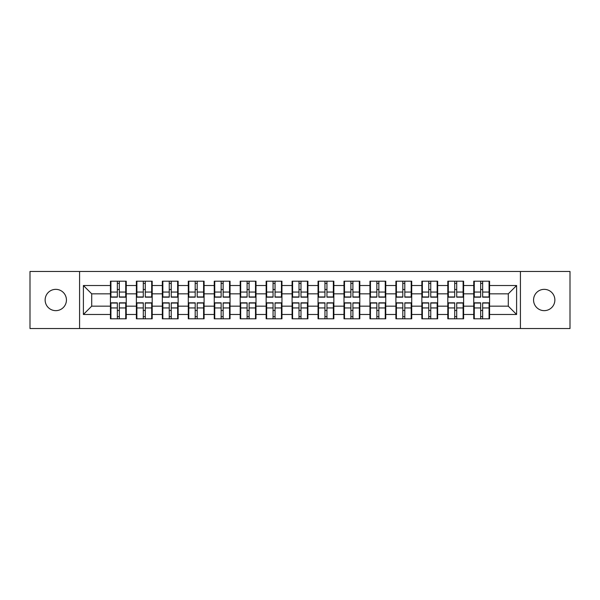 <?xml version="1.0" encoding="UTF-8"?>
<svg xmlns="http://www.w3.org/2000/svg" width="600" height="600" viewBox="0 0 600 600"><rect width="100%" height="100%" fill="white"/><g stroke="black" fill="none" stroke-linecap="round" stroke-linejoin="round"><path stroke-width="0.9" d="M544.215 310.65A10.65 10.65 0 0 1 533.565 300A10.65 10.65 0 0 1 544.215 289.35A10.65 10.65 0 0 1 554.865 300A10.65 10.65 0 0 1 544.215 310.65M55.785 310.65A10.65 10.65 0 0 1 45.135 300A10.65 10.65 0 0 1 55.785 289.35A10.65 10.65 0 0 1 66.435 300A10.65 10.65 0 0 1 55.785 310.65M520.425 328.53L570 328.53L570 271.47L520.425 271.47L520.425 328.53L79.575 328.53L79.575 271.47L30 271.47L30 328.53L79.575 328.53M489.562 310.567L489.067 310.567M474.263 310.567L473.76 310.567M473.76 289.433L474.263 289.433M489.067 289.433L489.562 289.433M489.562 287.272L489.067 287.272M474.263 287.272L473.76 287.272M473.76 312.728L474.263 312.728M489.067 312.728L489.562 312.728M463.612 310.567L463.118 310.567M448.305 310.567L447.81 310.567M447.81 289.433L448.305 289.433M463.118 289.433L463.612 289.433M463.612 287.272L463.118 287.272M448.305 287.272L447.81 287.272M447.81 312.728L448.305 312.728M463.118 312.728L463.612 312.728M437.662 310.567L437.16 310.567M422.355 310.567L421.86 310.567M421.86 289.433L422.355 289.433M437.16 289.433L437.662 289.433M437.662 287.272L437.16 287.272M422.355 287.272L421.86 287.272M421.86 312.728L422.355 312.728M437.16 312.728L437.662 312.728M411.713 310.567L411.21 310.567M396.405 310.567L395.903 310.567M395.903 289.433L396.405 289.433M411.21 289.433L411.713 289.433M411.713 287.272L411.21 287.272M396.405 287.272L395.903 287.272M395.903 312.728L396.405 312.728M411.21 312.728L411.713 312.728M385.755 310.567L385.26 310.567M370.455 310.567L369.952 310.567M369.952 289.433L370.455 289.433M385.26 289.433L385.755 289.433M385.755 287.272L385.26 287.272M370.455 287.272L369.952 287.272M369.952 312.728L370.455 312.728M385.26 312.728L385.755 312.728M359.805 310.567L359.31 310.567M344.498 310.567L344.002 310.567M344.002 289.433L344.498 289.433M359.31 289.433L359.805 289.433M359.805 287.272L359.31 287.272M344.498 287.272L344.002 287.272M344.002 312.728L344.498 312.728M359.31 312.728L359.805 312.728M333.855 310.567L333.353 310.567M318.548 310.567L318.053 310.567M318.053 289.433L318.548 289.433M333.353 289.433L333.855 289.433M333.855 287.272L333.353 287.272M318.548 287.272L318.053 287.272M318.053 312.728L318.548 312.728M333.353 312.728L333.855 312.728M307.905 310.567L307.403 310.567M292.597 310.567L292.095 310.567M292.095 289.433L292.597 289.433M307.403 289.433L307.905 289.433M307.905 287.272L307.403 287.272M292.597 287.272L292.095 287.272M292.095 312.728L292.597 312.728M307.403 312.728L307.905 312.728M281.947 310.567L281.452 310.567M266.647 310.567L266.145 310.567M266.145 289.433L266.647 289.433M281.452 289.433L281.947 289.433M281.947 287.272L281.452 287.272M266.647 287.272L266.145 287.272M266.145 312.728L266.647 312.728M281.452 312.728L281.947 312.728M255.998 310.567L255.502 310.567M240.69 310.567L240.195 310.567M240.195 289.433L240.69 289.433M255.502 289.433L255.998 289.433M255.998 287.272L255.502 287.272M240.69 287.272L240.195 287.272M240.195 312.728L240.69 312.728M255.502 312.728L255.998 312.728M230.048 310.567L229.545 310.567M214.74 310.567L214.245 310.567M214.245 289.433L214.74 289.433M229.545 289.433L230.048 289.433M230.048 287.272L229.545 287.272M214.74 287.272L214.245 287.272M214.245 312.728L214.74 312.728M229.545 312.728L230.048 312.728M204.097 310.567L203.595 310.567M188.79 310.567L188.288 310.567M188.288 289.433L188.79 289.433M203.595 289.433L204.097 289.433M204.097 287.272L203.595 287.272M188.79 287.272L188.288 287.272M188.288 312.728L188.79 312.728M203.595 312.728L204.097 312.728M178.14 310.567L177.645 310.567M162.84 310.567L162.337 310.567M162.337 289.433L162.84 289.433M177.645 289.433L178.14 289.433M178.14 287.272L177.645 287.272M162.84 287.272L162.337 287.272M162.337 312.728L162.84 312.728M177.645 312.728L178.14 312.728M152.19 310.567L151.695 310.567M136.882 310.567L136.387 310.567M136.387 289.433L136.882 289.433M151.695 289.433L152.19 289.433M152.19 287.272L151.695 287.272M136.882 287.272L136.387 287.272M136.387 312.728L136.882 312.728M151.695 312.728L152.19 312.728M520.425 271.47L79.575 271.47M508.283 306.157L508.283 293.843L489.562 293.843L489.562 306.157L508.283 306.157L516.6 314.475L516.6 285.525L489.562 285.525L489.562 281.205L473.76 281.205L473.76 293.843L463.612 293.843L463.612 306.157L473.76 306.157L473.76 293.843M516.6 314.475L489.562 314.475L489.562 318.795L473.76 318.795L473.76 314.475L463.612 314.475L463.612 318.795L447.81 318.795L447.81 314.475L437.662 314.475L437.662 318.795L421.86 318.795L421.86 314.475L411.713 314.475L411.713 318.795L395.903 318.795L395.903 314.475L385.755 314.475L385.755 318.795L369.952 318.795L369.952 314.475L359.805 314.475L359.805 318.795L344.002 318.795L344.002 314.475L333.855 314.475L333.855 318.795L318.053 318.795L318.053 314.475L307.905 314.475L307.905 318.795L292.095 318.795L292.095 314.475L281.947 314.475L281.947 318.795L266.145 318.795L266.145 314.475L255.998 314.475L255.998 318.795L240.195 318.795L240.195 314.475L230.048 314.475L230.048 318.795L214.245 318.795L214.245 314.475L204.097 314.475L204.097 318.795L188.288 318.795L188.288 314.475L178.14 314.475L178.14 318.795L162.337 318.795L162.337 314.475L152.19 314.475L152.19 318.795L136.387 318.795L136.387 314.475L126.24 314.475L126.24 318.795L110.438 318.795L110.438 314.475L83.4 314.475L83.4 285.525L110.438 285.525L110.438 293.843L91.718 293.843L91.718 306.157L110.438 306.157L110.438 293.843M473.76 285.525L463.612 285.525L463.612 281.205L447.81 281.205L447.81 285.525L437.662 285.525L437.662 281.205L421.86 281.205L421.86 285.525L411.713 285.525L411.713 281.205L395.903 281.205L395.903 285.525L385.755 285.525L385.755 281.205L369.952 281.205L369.952 285.525L359.805 285.525L359.805 281.205L344.002 281.205L344.002 285.525L333.855 285.525L333.855 281.205L318.053 281.205L318.053 285.525L307.905 285.525L307.905 281.205L292.095 281.205L292.095 285.525L281.947 285.525L281.947 281.205L266.145 281.205L266.145 285.525L255.998 285.525L255.998 281.205L240.195 281.205L240.195 285.525L230.048 285.525L230.048 281.205L214.245 281.205L214.245 285.525L204.097 285.525L204.097 281.205L188.288 281.205L188.288 285.525L178.14 285.525L178.14 281.205L162.337 281.205L162.337 285.525L152.19 285.525L152.19 281.205L136.387 281.205L136.387 285.525L126.24 285.525L126.24 281.205L110.438 281.205L110.438 285.525M473.76 306.157L473.76 314.475M463.612 306.157L463.612 314.475M463.612 285.525L463.612 293.843M437.662 306.157L447.81 306.157L447.81 293.843L437.662 293.843L437.662 314.475M447.81 306.157L447.81 314.475M447.81 285.525L447.81 293.843M437.662 285.525L437.662 293.843M411.713 306.157L421.86 306.157L421.86 293.843L411.713 293.843L411.713 314.475M421.86 306.157L421.86 314.475M421.86 285.525L421.86 293.843M411.713 285.525L411.713 293.843M385.755 306.157L395.903 306.157L395.903 293.843L385.755 293.843L385.755 314.475M395.903 306.157L395.903 314.475M395.903 285.525L395.903 293.843M385.755 285.525L385.755 293.843M359.805 306.157L369.952 306.157L369.952 293.843L359.805 293.843L359.805 314.475M369.952 306.157L369.952 314.475M369.952 285.525L369.952 293.843M359.805 285.525L359.805 293.843M333.855 306.157L344.002 306.157L344.002 293.843L333.855 293.843L333.855 314.475M344.002 306.157L344.002 314.475M344.002 285.525L344.002 293.843M333.855 285.525L333.855 293.843M307.905 306.157L318.053 306.157L318.053 293.843L307.905 293.843L307.905 314.475M318.053 306.157L318.053 314.475M318.053 285.525L318.053 293.843M307.905 285.525L307.905 293.843M281.947 306.157L292.095 306.157L292.095 293.843L281.947 293.843L281.947 314.475M292.095 306.157L292.095 314.475M292.095 285.525L292.095 293.843M281.947 285.525L281.947 293.843M255.998 306.157L266.145 306.157L266.145 293.843L255.998 293.843L255.998 314.475M266.145 306.157L266.145 314.475M266.145 285.525L266.145 293.843M255.998 285.525L255.998 293.843M230.048 306.157L240.195 306.157L240.195 293.843L230.048 293.843L230.048 314.475M240.195 306.157L240.195 314.475M240.195 285.525L240.195 293.843M230.048 285.525L230.048 293.843M204.097 306.157L214.245 306.157L214.245 293.843L204.097 293.843L204.097 314.475M214.245 306.157L214.245 314.475M214.245 285.525L214.245 293.843M204.097 285.525L204.097 293.843M178.14 306.157L188.288 306.157L188.288 293.843L178.14 293.843L178.14 314.475M188.288 306.157L188.288 314.475M188.288 285.525L188.288 293.843M178.14 285.525L178.14 293.843M152.19 306.157L162.337 306.157L162.337 293.843L152.19 293.843L152.19 314.475M162.337 306.157L162.337 314.475M162.337 285.525L162.337 293.843M152.19 285.525L152.19 293.843M126.24 306.157L136.387 306.157L136.387 293.843L126.24 293.843L126.24 314.475M136.387 306.157L136.387 314.475M136.387 285.525L136.387 293.843M126.24 285.525L126.24 293.843M126.24 310.567L125.738 310.567M110.933 310.567L110.438 310.567M110.438 289.433L110.933 289.433M125.738 289.433L126.24 289.433M126.24 287.272L125.738 287.272M110.933 287.272L110.438 287.272M110.438 312.728L110.933 312.728M125.738 312.728L126.24 312.728M110.438 306.157L110.438 314.475M91.718 306.157L83.4 314.475M83.4 285.525L91.718 293.843M489.562 306.157L489.562 314.475M489.562 285.525L489.562 293.843M516.6 285.525L508.283 293.843M125.738 281.205L125.738 297.173L119.333 297.173L119.333 281.205M117.337 281.205L117.337 297.173L110.933 297.173L110.933 281.205M117.337 283.365L119.333 283.365M119.333 289.522L117.337 289.522M110.933 318.795L110.933 302.827L117.337 302.827L117.337 318.795M119.333 318.795L119.333 302.827L125.738 302.827L125.738 318.795M119.333 316.635L117.337 316.635M117.337 310.478L119.333 310.478M151.695 281.205L151.695 297.173L145.29 297.173L145.29 281.205M143.288 281.205L143.288 297.173L136.882 297.173L136.882 281.205M143.288 283.365L145.29 283.365M145.29 289.522L143.288 289.522M177.645 281.205L177.645 297.173L171.24 297.173L171.24 281.205M169.245 281.205L169.245 297.173L162.84 297.173L162.84 281.205M169.245 283.365L171.24 283.365M171.24 289.522L169.245 289.522M203.595 281.205L203.595 297.173L197.19 297.173L197.19 281.205M195.195 281.205L195.195 297.173L188.79 297.173L188.79 281.205M195.195 283.365L197.19 283.365M197.19 289.522L195.195 289.522M229.545 281.205L229.545 297.173L223.14 297.173L223.14 281.205M221.145 281.205L221.145 297.173L214.74 297.173L214.74 281.205M221.145 283.365L223.14 283.365M223.14 289.522L221.145 289.522M255.502 281.205L255.502 297.173L249.097 297.173L249.097 281.205M247.095 281.205L247.095 297.173L240.69 297.173L240.69 281.205M247.095 283.365L249.097 283.365M249.097 289.522L247.095 289.522M136.882 318.795L136.882 302.827L143.288 302.827L143.288 318.795M145.29 318.795L145.29 302.827L151.695 302.827L151.695 318.795M145.29 316.635L143.288 316.635M143.288 310.478L145.29 310.478M162.84 318.795L162.84 302.827L169.245 302.827L169.245 318.795M171.24 318.795L171.24 302.827L177.645 302.827L177.645 318.795M171.24 316.635L169.245 316.635M169.245 310.478L171.24 310.478M188.79 318.795L188.79 302.827L195.195 302.827L195.195 318.795M197.19 318.795L197.19 302.827L203.595 302.827L203.595 318.795M197.19 316.635L195.195 316.635M195.195 310.478L197.19 310.478M214.74 318.795L214.74 302.827L221.145 302.827L221.145 318.795M223.14 318.795L223.14 302.827L229.545 302.827L229.545 318.795M223.14 316.635L221.145 316.635M221.145 310.478L223.14 310.478M240.69 318.795L240.69 302.827L247.095 302.827L247.095 318.795M249.097 318.795L249.097 302.827L255.502 302.827L255.502 318.795M249.097 316.635L247.095 316.635M247.095 310.478L249.097 310.478M281.452 281.205L281.452 297.173L275.048 297.173L275.048 281.205M273.053 281.205L273.053 297.173L266.647 297.173L266.647 281.205M273.053 283.365L275.048 283.365M275.048 289.522L273.053 289.522M266.647 318.795L266.647 302.827L273.053 302.827L273.053 318.795M275.048 318.795L275.048 302.827L281.452 302.827L281.452 318.795M275.048 316.635L273.053 316.635M273.053 310.478L275.048 310.478M307.403 281.205L307.403 297.173L300.998 297.173L300.998 281.205M299.002 281.205L299.002 297.173L292.597 297.173L292.597 281.205M299.002 283.365L300.998 283.365M300.998 289.522L299.002 289.522M292.597 318.795L292.597 302.827L299.002 302.827L299.002 318.795M300.998 318.795L300.998 302.827L307.403 302.827L307.403 318.795M300.998 316.635L299.002 316.635M299.002 310.478L300.998 310.478M333.353 281.205L333.353 297.173L326.947 297.173L326.947 281.205M324.952 281.205L324.952 297.173L318.548 297.173L318.548 281.205M324.952 283.365L326.947 283.365M326.947 289.522L324.952 289.522M318.548 318.795L318.548 302.827L324.952 302.827L324.952 318.795M326.947 318.795L326.947 302.827L333.353 302.827L333.353 318.795M326.947 316.635L324.952 316.635M324.952 310.478L326.947 310.478M359.31 281.205L359.31 297.173L352.905 297.173L352.905 281.205M350.903 281.205L350.903 297.173L344.498 297.173L344.498 281.205M350.903 283.365L352.905 283.365M352.905 289.522L350.903 289.522M344.498 318.795L344.498 302.827L350.903 302.827L350.903 318.795M352.905 318.795L352.905 302.827L359.31 302.827L359.31 318.795M352.905 316.635L350.903 316.635M350.903 310.478L352.905 310.478M385.26 281.205L385.26 297.173L378.855 297.173L378.855 281.205M376.86 281.205L376.86 297.173L370.455 297.173L370.455 281.205M376.86 283.365L378.855 283.365M378.855 289.522L376.86 289.522M370.455 318.795L370.455 302.827L376.86 302.827L376.86 318.795M378.855 318.795L378.855 302.827L385.26 302.827L385.26 318.795M378.855 316.635L376.86 316.635M376.86 310.478L378.855 310.478M411.21 281.205L411.21 297.173L404.805 297.173L404.805 281.205M402.81 281.205L402.81 297.173L396.405 297.173L396.405 281.205M402.81 283.365L404.805 283.365M404.805 289.522L402.81 289.522M396.405 318.795L396.405 302.827L402.81 302.827L402.81 318.795M404.805 318.795L404.805 302.827L411.21 302.827L411.21 318.795M404.805 316.635L402.81 316.635M402.81 310.478L404.805 310.478M437.16 281.205L437.16 297.173L430.755 297.173L430.755 281.205M428.76 281.205L428.76 297.173L422.355 297.173L422.355 281.205M428.76 283.365L430.755 283.365M430.755 289.522L428.76 289.522M422.355 318.795L422.355 302.827L428.76 302.827L428.76 318.795M430.755 318.795L430.755 302.827L437.16 302.827L437.16 318.795M430.755 316.635L428.76 316.635M428.76 310.478L430.755 310.478M463.118 281.205L463.118 297.173L456.713 297.173L456.713 281.205M454.71 281.205L454.71 297.173L448.305 297.173L448.305 281.205M454.71 283.365L456.713 283.365M456.713 289.522L454.71 289.522M448.305 318.795L448.305 302.827L454.71 302.827L454.71 318.795M456.713 318.795L456.713 302.827L463.118 302.827L463.118 318.795M456.713 316.635L454.71 316.635M454.71 310.478L456.713 310.478M489.067 281.205L489.067 297.173L482.662 297.173L482.662 281.205M480.668 281.205L480.668 297.173L474.263 297.173L474.263 281.205M480.668 283.365L482.662 283.365M482.662 289.522L480.668 289.522M474.263 318.795L474.263 302.827L480.668 302.827L480.668 318.795M482.662 318.795L482.662 302.827L489.067 302.827L489.067 318.795M482.662 316.635L480.668 316.635M480.668 310.478L482.662 310.478M117.337 292.043L110.933 292.043M117.337 296.962L110.933 296.962M125.738 292.043L119.333 292.043M125.738 296.962L119.333 296.962M119.333 307.957L125.738 307.957M119.333 303.038L125.738 303.038M110.933 307.957L117.337 307.957M110.933 303.038L117.337 303.038M143.288 292.043L136.882 292.043M143.288 296.962L136.882 296.962M151.695 292.043L145.29 292.043M151.695 296.962L145.29 296.962M169.245 292.043L162.84 292.043M169.245 296.962L162.84 296.962M177.645 292.043L171.24 292.043M177.645 296.962L171.24 296.962M195.195 292.043L188.79 292.043M195.195 296.962L188.79 296.962M203.595 292.043L197.19 292.043M203.595 296.962L197.19 296.962M221.145 292.043L214.74 292.043M221.145 296.962L214.74 296.962M229.545 292.043L223.14 292.043M229.545 296.962L223.14 296.962M247.095 292.043L240.69 292.043M247.095 296.962L240.69 296.962M255.502 292.043L249.097 292.043M255.502 296.962L249.097 296.962M145.29 307.957L151.695 307.957M145.29 303.038L151.695 303.038M136.882 307.957L143.288 307.957M136.882 303.038L143.288 303.038M171.24 307.957L177.645 307.957M171.24 303.038L177.645 303.038M162.84 307.957L169.245 307.957M162.84 303.038L169.245 303.038M197.19 307.957L203.595 307.957M197.19 303.038L203.595 303.038M188.79 307.957L195.195 307.957M188.79 303.038L195.195 303.038M223.14 307.957L229.545 307.957M223.14 303.038L229.545 303.038M214.74 307.957L221.145 307.957M214.74 303.038L221.145 303.038M249.097 307.957L255.502 307.957M249.097 303.038L255.502 303.038M240.69 307.957L247.095 307.957M240.69 303.038L247.095 303.038M273.053 292.043L266.647 292.043M273.053 296.962L266.647 296.962M281.452 292.043L275.048 292.043M281.452 296.962L275.048 296.962M275.048 307.957L281.452 307.957M275.048 303.038L281.452 303.038M266.647 307.957L273.053 307.957M266.647 303.038L273.053 303.038M299.002 292.043L292.597 292.043M299.002 296.962L292.597 296.962M307.403 292.043L300.998 292.043M307.403 296.962L300.998 296.962M300.998 307.957L307.403 307.957M300.998 303.038L307.403 303.038M292.597 307.957L299.002 307.957M292.597 303.038L299.002 303.038M324.952 292.043L318.548 292.043M324.952 296.962L318.548 296.962M333.353 292.043L326.947 292.043M333.353 296.962L326.947 296.962M326.947 307.957L333.353 307.957M326.947 303.038L333.353 303.038M318.548 307.957L324.952 307.957M318.548 303.038L324.952 303.038M350.903 292.043L344.498 292.043M350.903 296.962L344.498 296.962M359.31 292.043L352.905 292.043M359.31 296.962L352.905 296.962M352.905 307.957L359.31 307.957M352.905 303.038L359.31 303.038M344.498 307.957L350.903 307.957M344.498 303.038L350.903 303.038M376.86 292.043L370.455 292.043M376.86 296.962L370.455 296.962M385.26 292.043L378.855 292.043M385.26 296.962L378.855 296.962M378.855 307.957L385.26 307.957M378.855 303.038L385.26 303.038M370.455 307.957L376.86 307.957M370.455 303.038L376.86 303.038M402.81 292.043L396.405 292.043M402.81 296.962L396.405 296.962M411.21 292.043L404.805 292.043M411.21 296.962L404.805 296.962M404.805 307.957L411.21 307.957M404.805 303.038L411.21 303.038M396.405 307.957L402.81 307.957M396.405 303.038L402.81 303.038M428.76 292.043L422.355 292.043M428.76 296.962L422.355 296.962M437.16 292.043L430.755 292.043M437.16 296.962L430.755 296.962M430.755 307.957L437.16 307.957M430.755 303.038L437.16 303.038M422.355 307.957L428.76 307.957M422.355 303.038L428.76 303.038M454.71 292.043L448.305 292.043M454.71 296.962L448.305 296.962M463.118 292.043L456.713 292.043M463.118 296.962L456.713 296.962M456.713 307.957L463.118 307.957M456.713 303.038L463.118 303.038M448.305 307.957L454.71 307.957M448.305 303.038L454.71 303.038M480.668 292.043L474.263 292.043M480.668 296.962L474.263 296.962M489.067 292.043L482.662 292.043M489.067 296.962L482.662 296.962M482.662 307.957L489.067 307.957M482.662 303.038L489.067 303.038M474.263 307.957L480.668 307.957M474.263 303.038L480.668 303.038"/></g></svg>
